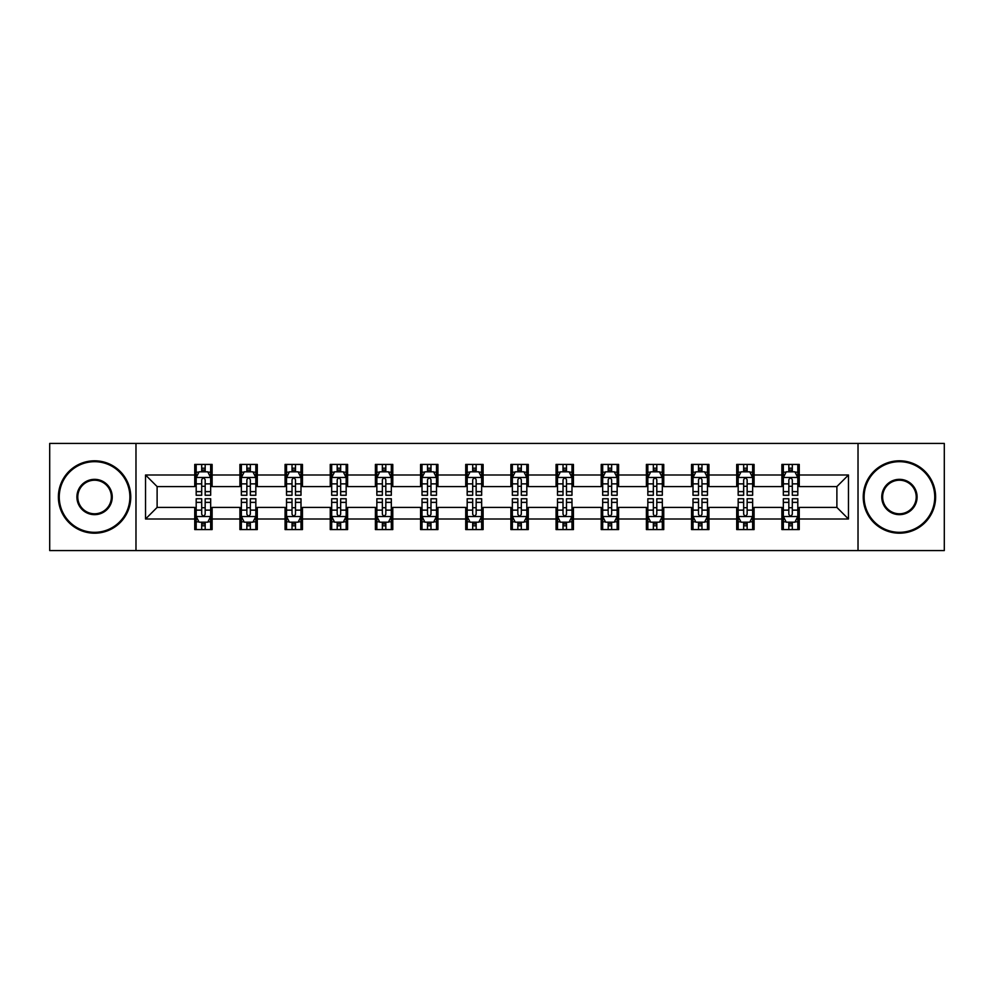 <?xml version="1.0" encoding="UTF-8"?>
<svg xmlns="http://www.w3.org/2000/svg" width="994" height="994" viewBox="0 0 994 994"><rect width="100%" height="100%" fill="white"/><g stroke="black" fill="none" stroke-linecap="round" stroke-linejoin="round"><path stroke-width="1.49" d="M858.021 550.564L944.3 550.564L944.3 443.436L858.021 443.436L858.021 550.564L135.979 550.564L135.979 443.436L49.7 443.436L49.7 550.564L135.979 550.564M858.021 443.436L135.979 443.436M799.251 474.995L799.251 464.434L781.88 464.434L781.88 474.995L754.086 474.995L754.086 464.434L736.716 464.434L736.716 474.995L708.921 474.995L708.921 464.434L691.551 464.434L691.551 474.995L663.756 474.995L663.756 464.434L646.386 464.434L646.386 474.995L618.591 474.995L618.591 464.434L601.221 464.434L601.221 474.995L573.426 474.995L573.426 464.434L556.056 464.434L556.056 474.995L528.274 474.995L528.274 464.434L510.891 464.434L510.891 474.995L483.109 474.995L483.109 464.434L465.726 464.434L465.726 474.995L437.944 474.995L437.944 464.434L420.574 464.434L420.574 474.995L392.779 474.995L392.779 464.434L375.409 464.434L375.409 474.995L347.614 474.995L347.614 464.434L330.244 464.434L330.244 474.995L302.449 474.995L302.449 464.434L285.079 464.434L285.079 474.995L257.284 474.995L257.284 464.434L239.914 464.434L239.914 474.995L212.12 474.995L212.12 464.434L194.749 464.434L194.749 474.995L145.534 474.995L145.534 519.005L157.114 507.425L194.749 507.425L194.749 529.566L212.12 529.566L212.12 507.425L239.914 507.425L239.914 529.566L257.284 529.566L257.284 507.425L285.079 507.425L285.079 529.566L302.449 529.566L302.449 507.425L330.244 507.425L330.244 529.566L347.614 529.566L347.614 507.425L375.409 507.425L375.409 529.566L392.779 529.566L392.779 507.425L420.574 507.425L420.574 529.566L437.944 529.566L437.944 507.425L465.726 507.425L465.726 529.566L483.109 529.566L483.109 507.425L510.891 507.425L510.891 529.566L528.274 529.566L528.274 507.425L556.056 507.425L556.056 529.566L573.426 529.566L573.426 507.425L601.221 507.425L601.221 529.566L618.591 529.566L618.591 507.425L646.386 507.425L646.386 529.566L663.756 529.566L663.756 507.425L691.551 507.425L691.551 529.566L708.921 529.566L708.921 507.425L736.716 507.425L736.716 529.566L754.086 529.566L754.086 507.425L781.88 507.425L781.88 529.566L799.251 529.566L799.251 507.425L836.886 507.425L836.886 486.575L799.251 486.575L799.251 474.995L848.466 474.995L848.466 519.005L799.251 519.005M781.88 519.005L754.086 519.005M736.716 519.005L708.921 519.005M691.551 519.005L663.756 519.005M646.386 519.005L618.591 519.005M601.221 519.005L573.426 519.005M556.056 519.005L528.274 519.005M510.891 519.005L483.109 519.005M465.726 519.005L437.944 519.005M420.574 519.005L392.779 519.005M375.409 519.005L347.614 519.005M330.244 519.005L302.449 519.005M285.079 519.005L257.284 519.005M239.914 519.005L212.12 519.005M194.749 519.005L145.534 519.005M781.88 474.995L781.88 486.575L754.086 486.575L754.086 474.995M736.716 474.995L736.716 486.575L708.921 486.575L708.921 474.995M691.551 474.995L691.551 486.575L663.756 486.575L663.756 474.995M646.386 474.995L646.386 486.575L618.591 486.575L618.591 474.995M601.221 474.995L601.221 486.575L573.426 486.575L573.426 474.995M556.056 474.995L556.056 486.575L528.274 486.575L528.274 474.995M510.891 474.995L510.891 486.575L483.109 486.575L483.109 474.995M465.726 474.995L465.726 486.575L437.944 486.575L437.944 474.995M420.574 474.995L420.574 486.575L392.779 486.575L392.779 474.995M375.409 474.995L375.409 486.575L347.614 486.575L347.614 474.995M330.244 474.995L330.244 486.575L302.449 486.575L302.449 474.995M285.079 474.995L285.079 486.575L257.284 486.575L257.284 474.995M239.914 474.995L239.914 486.575L212.12 486.575L212.12 474.995M194.749 474.995L194.749 486.575L157.114 486.575L145.534 474.995M157.114 486.575L157.114 507.425M848.466 519.005L836.886 507.425M836.886 486.575L848.466 474.995M194.749 471.665L196.191 471.665M201.695 471.665L205.174 471.665M210.666 471.665L212.12 471.665M194.749 486.29L196.191 486.29M201.695 486.29L205.174 486.29M210.666 486.29L212.12 486.29M194.749 507.71L196.191 507.71M201.695 507.71L205.174 507.71M210.666 507.71L212.12 507.71M194.749 522.335L196.191 522.335M201.695 522.335L205.174 522.335M210.666 522.335L212.12 522.335M239.914 507.71L241.356 507.71M246.86 507.71L250.339 507.71M255.831 507.71L257.284 507.71M239.914 522.335L241.356 522.335M246.86 522.335L250.339 522.335M255.831 522.335L257.284 522.335M239.914 471.665L241.356 471.665M246.86 471.665L250.339 471.665M255.831 471.665L257.284 471.665M239.914 486.29L241.356 486.29M246.86 486.29L250.339 486.29M255.831 486.29L257.284 486.29M285.079 507.71L286.52 507.71M292.025 507.71L295.504 507.71M300.996 507.71L302.449 507.71M285.079 522.335L286.52 522.335M292.025 522.335L295.504 522.335M300.996 522.335L302.449 522.335M285.079 471.665L286.52 471.665M292.025 471.665L295.504 471.665M300.996 471.665L302.449 471.665M285.079 486.29L286.52 486.29M292.025 486.29L295.504 486.29M300.996 486.29L302.449 486.29M330.244 507.71L331.685 507.71M337.19 507.71L340.656 507.71M346.161 507.71L347.614 507.71M330.244 522.335L331.685 522.335M337.19 522.335L340.656 522.335M346.161 522.335L347.614 522.335M330.244 471.665L331.685 471.665M337.19 471.665L340.656 471.665M346.161 471.665L347.614 471.665M330.244 486.29L331.685 486.29M337.19 486.29L340.656 486.29M346.161 486.29L347.614 486.29M375.409 507.71L376.85 507.71M382.355 507.71L385.821 507.71M391.325 507.71L392.779 507.71M375.409 522.335L376.85 522.335M382.355 522.335L385.821 522.335M391.325 522.335L392.779 522.335M375.409 471.665L376.85 471.665M382.355 471.665L385.821 471.665M391.325 471.665L392.779 471.665M375.409 486.29L376.85 486.29M382.355 486.29L385.821 486.29M391.325 486.29L392.779 486.29M420.574 507.71L422.015 507.71M427.519 507.71L430.986 507.71M436.49 507.71L437.944 507.71M420.574 522.335L422.015 522.335M427.519 522.335L430.986 522.335M436.49 522.335L437.944 522.335M420.574 471.665L422.015 471.665M427.519 471.665L430.986 471.665M436.49 471.665L437.944 471.665M420.574 486.29L422.015 486.29M427.519 486.29L430.986 486.29M436.49 486.29L437.944 486.29M465.726 507.71L467.18 507.71M472.684 507.71L476.151 507.71M481.655 507.71L483.109 507.71M465.726 522.335L467.18 522.335M472.684 522.335L476.151 522.335M481.655 522.335L483.109 522.335M465.726 471.665L467.18 471.665M472.684 471.665L476.151 471.665M481.655 471.665L483.109 471.665M465.726 486.29L467.18 486.29M472.684 486.29L476.151 486.29M481.655 486.29L483.109 486.29M510.891 507.71L512.345 507.71M517.849 507.71L521.316 507.71M526.82 507.71L528.274 507.71M510.891 522.335L512.345 522.335M517.849 522.335L521.316 522.335M526.82 522.335L528.274 522.335M510.891 471.665L512.345 471.665M517.849 471.665L521.316 471.665M526.82 471.665L528.274 471.665M510.891 486.29L512.345 486.29M517.849 486.29L521.316 486.29M526.82 486.29L528.274 486.29M556.056 507.71L557.51 507.71M563.014 507.71L566.481 507.71M571.985 507.71L573.426 507.71M556.056 522.335L557.51 522.335M563.014 522.335L566.481 522.335M571.985 522.335L573.426 522.335M556.056 471.665L557.51 471.665M563.014 471.665L566.481 471.665M571.985 471.665L573.426 471.665M556.056 486.29L557.51 486.29M563.014 486.29L566.481 486.29M571.985 486.29L573.426 486.29M601.221 507.71L602.675 507.71M608.179 507.71L611.645 507.71M617.15 507.71L618.591 507.71M601.221 522.335L602.675 522.335M608.179 522.335L611.645 522.335M617.15 522.335L618.591 522.335M601.221 471.665L602.675 471.665M608.179 471.665L611.645 471.665M617.15 471.665L618.591 471.665M601.221 486.29L602.675 486.29M608.179 486.29L611.645 486.29M617.15 486.29L618.591 486.29M646.386 507.71L647.839 507.71M653.344 507.71L656.81 507.71M662.315 507.71L663.756 507.71M646.386 522.335L647.839 522.335M653.344 522.335L656.81 522.335M662.315 522.335L663.756 522.335M646.386 471.665L647.839 471.665M653.344 471.665L656.81 471.665M662.315 471.665L663.756 471.665M646.386 486.29L647.839 486.29M653.344 486.29L656.81 486.29M662.315 486.29L663.756 486.29M691.551 507.71L693.004 507.71M698.496 507.71L701.975 507.71M707.479 507.71L708.921 507.71M691.551 522.335L693.004 522.335M698.496 522.335L701.975 522.335M707.479 522.335L708.921 522.335M691.551 471.665L693.004 471.665M698.496 471.665L701.975 471.665M707.479 471.665L708.921 471.665M691.551 486.29L693.004 486.29M698.496 486.29L701.975 486.29M707.479 486.29L708.921 486.29M736.716 507.71L738.169 507.71M743.661 507.71L747.14 507.71M752.644 507.71L754.086 507.71M736.716 522.335L738.169 522.335M743.661 522.335L747.14 522.335M752.644 522.335L754.086 522.335M736.716 471.665L738.169 471.665M743.661 471.665L747.14 471.665M752.644 471.665L754.086 471.665M736.716 486.29L738.169 486.29M743.661 486.29L747.14 486.29M752.644 486.29L754.086 486.29M781.88 507.71L783.334 507.71M788.826 507.71L792.305 507.71M797.809 507.71L799.251 507.71M781.88 522.335L783.334 522.335M788.826 522.335L792.305 522.335M797.809 522.335L799.251 522.335M781.88 471.665L783.334 471.665M788.826 471.665L792.305 471.665M797.809 471.665L799.251 471.665M781.88 486.29L783.334 486.29M788.826 486.29L792.305 486.29M797.809 486.29L799.251 486.29M205.174 468.199L201.695 468.199M210.666 491.632L205.174 491.632L205.174 495.26L210.666 495.26L210.666 477.605L207.771 471.815L199.086 471.815L196.191 477.605L196.191 495.26L201.695 495.26L201.695 491.632L196.191 491.632M196.191 477.605L196.191 464.434M210.666 477.605L210.666 464.434M201.695 471.815L201.695 464.434M205.174 464.434L205.174 471.815M205.174 491.632L205.174 479.779C204.018 477.542 202.851 477.542 201.695 479.779L201.695 491.632M201.695 525.801L205.174 525.801M196.191 502.368L201.695 502.368L201.695 498.739L196.191 498.739L196.191 516.395L199.086 522.185L207.771 522.185L210.666 516.395L210.666 498.739L205.174 498.739L205.174 502.368L210.666 502.368M210.666 516.395L210.666 529.566M196.191 516.395L196.191 529.566M205.174 522.185L205.174 529.566M201.695 529.566L201.695 522.185M201.695 502.368L201.695 514.221C202.851 516.458 204.006 516.458 205.174 514.221L205.174 502.368M94.579 461.676A35.324 35.324 0 0 0 59.255 497A35.324 35.324 0 0 0 94.579 532.324A35.324 35.324 0 0 0 129.891 497A35.324 35.324 0 0 0 94.579 461.676M94.579 533.194A36.194 36.194 0 0 1 58.385 497A36.194 36.194 0 0 1 94.579 460.806A36.194 36.194 0 0 1 130.761 497A36.194 36.194 0 0 1 94.579 533.194M94.579 479.344A17.656 17.656 0 0 1 112.235 497A17.656 17.656 0 0 1 94.579 514.656A17.656 17.656 0 0 1 76.911 497A17.656 17.656 0 0 1 94.579 479.344M94.579 513.786A16.786 16.786 0 0 0 111.365 497A16.786 16.786 0 0 0 94.579 480.214A16.786 16.786 0 0 0 77.781 497A16.786 16.786 0 0 0 94.579 513.786M899.421 461.676A35.324 35.324 0 0 0 864.109 497A35.324 35.324 0 0 0 899.421 532.324A35.324 35.324 0 0 0 934.745 497A35.324 35.324 0 0 0 899.421 461.676M899.421 533.194A36.194 36.194 0 0 1 863.239 497A36.194 36.194 0 0 1 899.421 460.806A36.194 36.194 0 0 1 935.615 497A36.194 36.194 0 0 1 899.421 533.194M899.421 479.344A17.656 17.656 0 0 1 917.089 497A17.656 17.656 0 0 1 899.421 514.656A17.656 17.656 0 0 1 881.765 497A17.656 17.656 0 0 1 899.421 479.344M899.421 513.786A16.786 16.786 0 0 0 916.219 497A16.786 16.786 0 0 0 899.421 480.214A16.786 16.786 0 0 0 882.635 497A16.786 16.786 0 0 0 899.421 513.786M250.339 468.199L246.86 468.199M255.831 491.632L250.339 491.632L250.339 495.26L255.831 495.26L255.831 477.605L252.936 471.815L244.251 471.815L241.356 477.605L241.356 495.26L246.86 495.26L246.86 491.632L241.356 491.632M241.356 477.605L241.356 464.434M255.831 477.605L255.831 464.434M246.86 471.815L246.86 464.434M250.339 464.434L250.339 471.815M250.339 491.632L250.339 479.779C249.171 477.542 248.015 477.542 246.86 479.779L246.86 491.632M295.504 468.199L292.025 468.199M300.996 491.632L295.504 491.632L295.504 495.26L300.996 495.26L300.996 477.605L298.101 471.815L289.416 471.815L286.52 477.605L286.52 495.26L292.025 495.26L292.025 491.632L286.52 491.632M286.52 477.605L286.52 464.434M300.996 477.605L300.996 464.434M292.025 471.815L292.025 464.434M295.504 464.434L295.504 471.815M295.504 491.632L295.504 479.779C294.336 477.542 293.18 477.542 292.025 479.779L292.025 491.632M246.86 525.801L250.339 525.801M241.356 502.368L246.86 502.368L246.86 498.739L241.356 498.739L241.356 516.395L244.251 522.185L252.936 522.185L255.831 516.395L255.831 498.739L250.339 498.739L250.339 502.368L255.831 502.368M255.831 516.395L255.831 529.566M241.356 516.395L241.356 529.566M250.339 522.185L250.339 529.566M246.86 529.566L246.86 522.185M246.86 502.368L246.86 514.221C248.015 516.458 249.171 516.458 250.339 514.221L250.339 502.368M292.025 525.801L295.504 525.801M286.52 502.368L292.025 502.368L292.025 498.739L286.52 498.739L286.52 516.395L289.416 522.185L298.101 522.185L300.996 516.395L300.996 498.739L295.504 498.739L295.504 502.368L300.996 502.368M300.996 516.395L300.996 529.566M286.52 516.395L286.52 529.566M295.504 522.185L295.504 529.566M292.025 529.566L292.025 522.185M292.025 502.368L292.025 514.221C293.18 516.458 294.336 516.458 295.504 514.221L295.504 502.368M340.656 468.199L337.19 468.199M346.161 491.632L340.656 491.632L340.656 495.26L346.161 495.26L346.161 477.605L343.265 471.815L334.58 471.815L331.685 477.605L331.685 495.26L337.19 495.26L337.19 491.632L331.685 491.632M331.685 477.605L331.685 464.434M346.161 477.605L346.161 464.434M337.19 471.815L337.19 464.434M340.656 464.434L340.656 471.815M340.656 491.632L340.656 479.779C339.501 477.542 338.345 477.542 337.19 479.779L337.19 491.632M385.821 468.199L382.355 468.199M391.325 491.632L385.821 491.632L385.821 495.26L391.325 495.26L391.325 477.605L388.43 471.815L379.745 471.815L376.85 477.605L376.85 495.26L382.355 495.26L382.355 491.632L376.85 491.632M376.85 477.605L376.85 464.434M391.325 477.605L391.325 464.434M382.355 471.815L382.355 464.434M385.821 464.434L385.821 471.815M385.821 491.632L385.821 479.779C384.666 477.542 383.51 477.542 382.355 479.779L382.355 491.632M430.986 468.199L427.519 468.199M436.49 491.632L430.986 491.632L430.986 495.26L436.49 495.26L436.49 477.605L433.595 471.815L424.91 471.815L422.015 477.605L422.015 495.26L427.519 495.26L427.519 491.632L422.015 491.632M422.015 477.605L422.015 464.434M436.49 477.605L436.49 464.434M427.519 471.815L427.519 464.434M430.986 464.434L430.986 471.815M430.986 491.632L430.986 479.779C429.83 477.542 428.675 477.542 427.519 479.779L427.519 491.632M337.19 525.801L340.656 525.801M331.685 502.368L337.19 502.368L337.19 498.739L331.685 498.739L331.685 516.395L334.58 522.185L343.265 522.185L346.161 516.395L346.161 498.739L340.656 498.739L340.656 502.368L346.161 502.368M346.161 516.395L346.161 529.566M331.685 516.395L331.685 529.566M340.656 522.185L340.656 529.566M337.19 529.566L337.19 522.185M337.19 502.368L337.19 514.221C338.345 516.458 339.501 516.458 340.656 514.221L340.656 502.368M382.355 525.801L385.821 525.801M376.85 502.368L382.355 502.368L382.355 498.739L376.85 498.739L376.85 516.395L379.745 522.185L388.43 522.185L391.325 516.395L391.325 498.739L385.821 498.739L385.821 502.368L391.325 502.368M391.325 516.395L391.325 529.566M376.85 516.395L376.85 529.566M385.821 522.185L385.821 529.566M382.355 529.566L382.355 522.185M382.355 502.368L382.355 514.221C383.51 516.458 384.666 516.458 385.821 514.221L385.821 502.368M427.519 525.801L430.986 525.801M422.015 502.368L427.519 502.368L427.519 498.739L422.015 498.739L422.015 516.395L424.91 522.185L433.595 522.185L436.49 516.395L436.49 498.739L430.986 498.739L430.986 502.368L436.49 502.368M436.49 516.395L436.49 529.566M422.015 516.395L422.015 529.566M430.986 522.185L430.986 529.566M427.519 529.566L427.519 522.185M427.519 502.368L427.519 514.221C428.675 516.458 429.83 516.458 430.986 514.221L430.986 502.368M472.684 525.801L476.151 525.801M467.18 502.368L472.684 502.368L472.684 498.739L467.18 498.739L467.18 516.395L470.075 522.185L478.76 522.185L481.655 516.395L481.655 498.739L476.151 498.739L476.151 502.368L481.655 502.368M481.655 516.395L481.655 529.566M467.18 516.395L467.18 529.566M476.151 522.185L476.151 529.566M472.684 529.566L472.684 522.185M472.684 502.368L472.684 514.221C473.84 516.458 474.995 516.458 476.151 514.221L476.151 502.368M517.849 525.801L521.316 525.801M512.345 502.368L517.849 502.368L517.849 498.739L512.345 498.739L512.345 516.395L515.24 522.185L523.925 522.185L526.82 516.395L526.82 498.739L521.316 498.739L521.316 502.368L526.82 502.368M526.82 516.395L526.82 529.566M512.345 516.395L512.345 529.566M521.316 522.185L521.316 529.566M517.849 529.566L517.849 522.185M517.849 502.368L517.849 514.221C519.005 516.458 520.16 516.458 521.316 514.221L521.316 502.368M563.014 525.801L566.481 525.801M557.51 502.368L563.014 502.368L563.014 498.739L557.51 498.739L557.51 516.395L560.405 522.185L569.09 522.185L571.985 516.395L571.985 498.739L566.481 498.739L566.481 502.368L571.985 502.368M571.985 516.395L571.985 529.566M557.51 516.395L557.51 529.566M566.481 522.185L566.481 529.566M563.014 529.566L563.014 522.185M563.014 502.368L563.014 514.221C564.17 516.458 565.325 516.458 566.481 514.221L566.481 502.368M608.179 525.801L611.645 525.801M602.675 502.368L608.179 502.368L608.179 498.739L602.675 498.739L602.675 516.395L605.57 522.185L614.255 522.185L617.15 516.395L617.15 498.739L611.645 498.739L611.645 502.368L617.15 502.368M617.15 516.395L617.15 529.566M602.675 516.395L602.675 529.566M611.645 522.185L611.645 529.566M608.179 529.566L608.179 522.185M608.179 502.368L608.179 514.221C609.334 516.458 610.49 516.458 611.645 514.221L611.645 502.368M653.344 525.801L656.81 525.801M647.839 502.368L653.344 502.368L653.344 498.739L647.839 498.739L647.839 516.395L650.735 522.185L659.42 522.185L662.315 516.395L662.315 498.739L656.81 498.739L656.81 502.368L662.315 502.368M662.315 516.395L662.315 529.566M647.839 516.395L647.839 529.566M656.81 522.185L656.81 529.566M653.344 529.566L653.344 522.185M653.344 502.368L653.344 514.221C654.499 516.458 655.655 516.458 656.81 514.221L656.81 502.368M698.496 525.801L701.975 525.801M693.004 502.368L698.496 502.368L698.496 498.739L693.004 498.739L693.004 516.395L695.899 522.185L704.584 522.185L707.479 516.395L707.479 498.739L701.975 498.739L701.975 502.368L707.479 502.368M707.479 516.395L707.479 529.566M693.004 516.395L693.004 529.566M701.975 522.185L701.975 529.566M698.496 529.566L698.496 522.185M698.496 502.368L698.496 514.221C699.664 516.458 700.82 516.458 701.975 514.221L701.975 502.368M476.151 468.199L472.684 468.199M481.655 491.632L476.151 491.632L476.151 495.26L481.655 495.26L481.655 477.605L478.76 471.815L470.075 471.815L467.18 477.605L467.18 495.26L472.684 495.26L472.684 491.632L467.18 491.632M467.18 477.605L467.18 464.434M481.655 477.605L481.655 464.434M472.684 471.815L472.684 464.434M476.151 464.434L476.151 471.815M476.151 491.632L476.151 479.779C474.995 477.542 473.84 477.542 472.684 479.779L472.684 491.632M521.316 468.199L517.849 468.199M526.82 491.632L521.316 491.632L521.316 495.26L526.82 495.26L526.82 477.605L523.925 471.815L515.24 471.815L512.345 477.605L512.345 495.26L517.849 495.26L517.849 491.632L512.345 491.632M512.345 477.605L512.345 464.434M526.82 477.605L526.82 464.434M517.849 471.815L517.849 464.434M521.316 464.434L521.316 471.815M521.316 491.632L521.316 479.779C520.16 477.542 519.005 477.542 517.849 479.779L517.849 491.632M566.481 468.199L563.014 468.199M571.985 491.632L566.481 491.632L566.481 495.26L571.985 495.26L571.985 477.605L569.09 471.815L560.405 471.815L557.51 477.605L557.51 495.26L563.014 495.26L563.014 491.632L557.51 491.632M557.51 477.605L557.51 464.434M571.985 477.605L571.985 464.434M563.014 471.815L563.014 464.434M566.481 464.434L566.481 471.815M566.481 491.632L566.481 479.779C565.325 477.542 564.17 477.542 563.014 479.779L563.014 491.632M611.645 468.199L608.179 468.199M617.15 491.632L611.645 491.632L611.645 495.26L617.15 495.26L617.15 477.605L614.255 471.815L605.57 471.815L602.675 477.605L602.675 495.26L608.179 495.26L608.179 491.632L602.675 491.632M602.675 477.605L602.675 464.434M617.15 477.605L617.15 464.434M608.179 471.815L608.179 464.434M611.645 464.434L611.645 471.815M611.645 491.632L611.645 479.779C610.49 477.542 609.334 477.542 608.179 479.779L608.179 491.632M656.81 468.199L653.344 468.199M662.315 491.632L656.81 491.632L656.81 495.26L662.315 495.26L662.315 477.605L659.42 471.815L650.735 471.815L647.839 477.605L647.839 495.26L653.344 495.26L653.344 491.632L647.839 491.632M647.839 477.605L647.839 464.434M662.315 477.605L662.315 464.434M653.344 471.815L653.344 464.434M656.81 464.434L656.81 471.815M656.81 491.632L656.81 479.779C655.655 477.542 654.499 477.542 653.344 479.779L653.344 491.632M701.975 468.199L698.496 468.199M707.479 491.632L701.975 491.632L701.975 495.26L707.479 495.26L707.479 477.605L704.584 471.815L695.899 471.815L693.004 477.605L693.004 495.26L698.496 495.26L698.496 491.632L693.004 491.632M693.004 477.605L693.004 464.434M707.479 477.605L707.479 464.434M698.496 471.815L698.496 464.434M701.975 464.434L701.975 471.815M701.975 491.632L701.975 479.779C700.82 477.542 699.664 477.542 698.496 479.779L698.496 491.632M747.14 468.199L743.661 468.199M752.644 491.632L747.14 491.632L747.14 495.26L752.644 495.26L752.644 477.605L749.749 471.815L741.064 471.815L738.169 477.605L738.169 495.26L743.661 495.26L743.661 491.632L738.169 491.632M738.169 477.605L738.169 464.434M752.644 477.605L752.644 464.434M743.661 471.815L743.661 464.434M747.14 464.434L747.14 471.815M747.14 491.632L747.14 479.779C745.985 477.542 744.829 477.542 743.661 479.779L743.661 491.632M743.661 525.801L747.14 525.801M738.169 502.368L743.661 502.368L743.661 498.739L738.169 498.739L738.169 516.395L741.064 522.185L749.749 522.185L752.644 516.395L752.644 498.739L747.14 498.739L747.14 502.368L752.644 502.368M752.644 516.395L752.644 529.566M738.169 516.395L738.169 529.566M747.14 522.185L747.14 529.566M743.661 529.566L743.661 522.185M743.661 502.368L743.661 514.221C744.829 516.458 745.985 516.458 747.14 514.221L747.14 502.368M792.305 468.199L788.826 468.199M797.809 491.632L792.305 491.632L792.305 495.26L797.809 495.26L797.809 477.605L794.914 471.815L786.229 471.815L783.334 477.605L783.334 495.26L788.826 495.26L788.826 491.632L783.334 491.632M783.334 477.605L783.334 464.434M797.809 477.605L797.809 464.434M788.826 471.815L788.826 464.434M792.305 464.434L792.305 471.815M792.305 491.632L792.305 479.779C791.149 477.542 789.994 477.542 788.826 479.779L788.826 491.632M788.826 525.801L792.305 525.801M783.334 502.368L788.826 502.368L788.826 498.739L783.334 498.739L783.334 516.395L786.229 522.185L794.914 522.185L797.809 516.395L797.809 498.739L792.305 498.739L792.305 502.368L797.809 502.368M797.809 516.395L797.809 529.566M783.334 516.395L783.334 529.566M792.305 522.185L792.305 529.566M788.826 529.566L788.826 522.185M788.826 502.368L788.826 514.221C789.981 516.458 791.149 516.458 792.305 514.221L792.305 502.368M210.604 477.455L196.265 477.455M196.191 472.162L198.912 472.162M207.945 472.162L210.666 472.162M201.695 483.867L196.191 483.867M210.666 483.867L205.174 483.867M205.174 470.038L201.695 470.038M196.265 516.545L210.604 516.545M210.666 521.838L207.945 521.838M198.912 521.838L196.191 521.838M205.174 510.133L210.666 510.133M196.191 510.133L201.695 510.133M201.695 523.962L205.174 523.962M255.756 477.455L241.43 477.455M241.356 472.162L244.077 472.162M253.11 472.162L255.831 472.162M246.86 483.867L241.356 483.867M255.831 483.867L250.339 483.867M250.339 470.038L246.86 470.038M300.921 477.455L286.595 477.455M286.52 472.162L289.242 472.162M298.275 472.162L300.996 472.162M292.025 483.867L286.52 483.867M300.996 483.867L295.504 483.867M295.504 470.038L292.025 470.038M241.43 516.545L255.756 516.545M255.831 521.838L253.11 521.838M244.077 521.838L241.356 521.838M250.339 510.133L255.831 510.133M241.356 510.133L246.86 510.133M246.86 523.962L250.339 523.962M286.595 516.545L300.921 516.545M300.996 521.838L298.275 521.838M289.242 521.838L286.52 521.838M295.504 510.133L300.996 510.133M286.52 510.133L292.025 510.133M292.025 523.962L295.504 523.962M346.086 477.455L331.76 477.455M331.685 472.162L334.406 472.162M343.439 472.162L346.161 472.162M337.19 483.867L331.685 483.867M346.161 483.867L340.656 483.867M340.656 470.038L337.19 470.038M391.251 477.455L376.925 477.455M376.85 472.162L379.571 472.162M388.604 472.162L391.325 472.162M382.355 483.867L376.85 483.867M391.325 483.867L385.821 483.867M385.821 470.038L382.355 470.038M436.416 477.455L422.09 477.455M422.015 472.162L424.736 472.162M433.769 472.162L436.49 472.162M427.519 483.867L422.015 483.867M436.49 483.867L430.986 483.867M430.986 470.038L427.519 470.038M331.76 516.545L346.086 516.545M346.161 521.838L343.439 521.838M334.406 521.838L331.685 521.838M340.656 510.133L346.161 510.133M331.685 510.133L337.19 510.133M337.19 523.962L340.656 523.962M376.925 516.545L391.251 516.545M391.325 521.838L388.604 521.838M379.571 521.838L376.85 521.838M385.821 510.133L391.325 510.133M376.85 510.133L382.355 510.133M382.355 523.962L385.821 523.962M422.09 516.545L436.416 516.545M436.49 521.838L433.769 521.838M424.736 521.838L422.015 521.838M430.986 510.133L436.49 510.133M422.015 510.133L427.519 510.133M427.519 523.962L430.986 523.962M467.255 516.545L481.581 516.545M481.655 521.838L478.934 521.838M469.901 521.838L467.18 521.838M476.151 510.133L481.655 510.133M467.18 510.133L472.684 510.133M472.684 523.962L476.151 523.962M512.419 516.545L526.745 516.545M526.82 521.838L524.099 521.838M515.066 521.838L512.345 521.838M521.316 510.133L526.82 510.133M512.345 510.133L517.849 510.133M517.849 523.962L521.316 523.962M557.584 516.545L571.91 516.545M571.985 521.838L569.264 521.838M560.231 521.838L557.51 521.838M566.481 510.133L571.985 510.133M557.51 510.133L563.014 510.133M563.014 523.962L566.481 523.962M602.749 516.545L617.075 516.545M617.15 521.838L614.429 521.838M605.396 521.838L602.675 521.838M611.645 510.133L617.15 510.133M602.675 510.133L608.179 510.133M608.179 523.962L611.645 523.962M647.914 516.545L662.24 516.545M662.315 521.838L659.594 521.838M650.561 521.838L647.839 521.838M656.81 510.133L662.315 510.133M647.839 510.133L653.344 510.133M653.344 523.962L656.81 523.962M693.079 516.545L707.405 516.545M707.479 521.838L704.758 521.838M695.725 521.838L693.004 521.838M701.975 510.133L707.479 510.133M693.004 510.133L698.496 510.133M698.496 523.962L701.975 523.962M481.581 477.455L467.255 477.455M467.18 472.162L469.901 472.162M478.934 472.162L481.655 472.162M472.684 483.867L467.18 483.867M481.655 483.867L476.151 483.867M476.151 470.038L472.684 470.038M526.745 477.455L512.419 477.455M512.345 472.162L515.066 472.162M524.099 472.162L526.82 472.162M517.849 483.867L512.345 483.867M526.82 483.867L521.316 483.867M521.316 470.038L517.849 470.038M571.91 477.455L557.584 477.455M557.51 472.162L560.231 472.162M569.264 472.162L571.985 472.162M563.014 483.867L557.51 483.867M571.985 483.867L566.481 483.867M566.481 470.038L563.014 470.038M617.075 477.455L602.749 477.455M602.675 472.162L605.396 472.162M614.429 472.162L617.15 472.162M608.179 483.867L602.675 483.867M617.15 483.867L611.645 483.867M611.645 470.038L608.179 470.038M662.24 477.455L647.914 477.455M647.839 472.162L650.561 472.162M659.594 472.162L662.315 472.162M653.344 483.867L647.839 483.867M662.315 483.867L656.81 483.867M656.81 470.038L653.344 470.038M707.405 477.455L693.079 477.455M693.004 472.162L695.725 472.162M704.758 472.162L707.479 472.162M698.496 483.867L693.004 483.867M707.479 483.867L701.975 483.867M701.975 470.038L698.496 470.038M752.57 477.455L738.244 477.455M738.169 472.162L740.89 472.162M749.923 472.162L752.644 472.162M743.661 483.867L738.169 483.867M752.644 483.867L747.14 483.867M747.14 470.038L743.661 470.038M738.244 516.545L752.57 516.545M752.644 521.838L749.923 521.838M740.89 521.838L738.169 521.838M747.14 510.133L752.644 510.133M738.169 510.133L743.661 510.133M743.661 523.962L747.14 523.962M797.735 477.455L783.396 477.455M783.334 472.162L786.055 472.162M795.088 472.162L797.809 472.162M788.826 483.867L783.334 483.867M797.809 483.867L792.305 483.867M792.305 470.038L788.826 470.038M783.396 516.545L797.735 516.545M797.809 521.838L795.088 521.838M786.055 521.838L783.334 521.838M792.305 510.133L797.809 510.133M783.334 510.133L788.826 510.133M788.826 523.962L792.305 523.962"/></g></svg>

